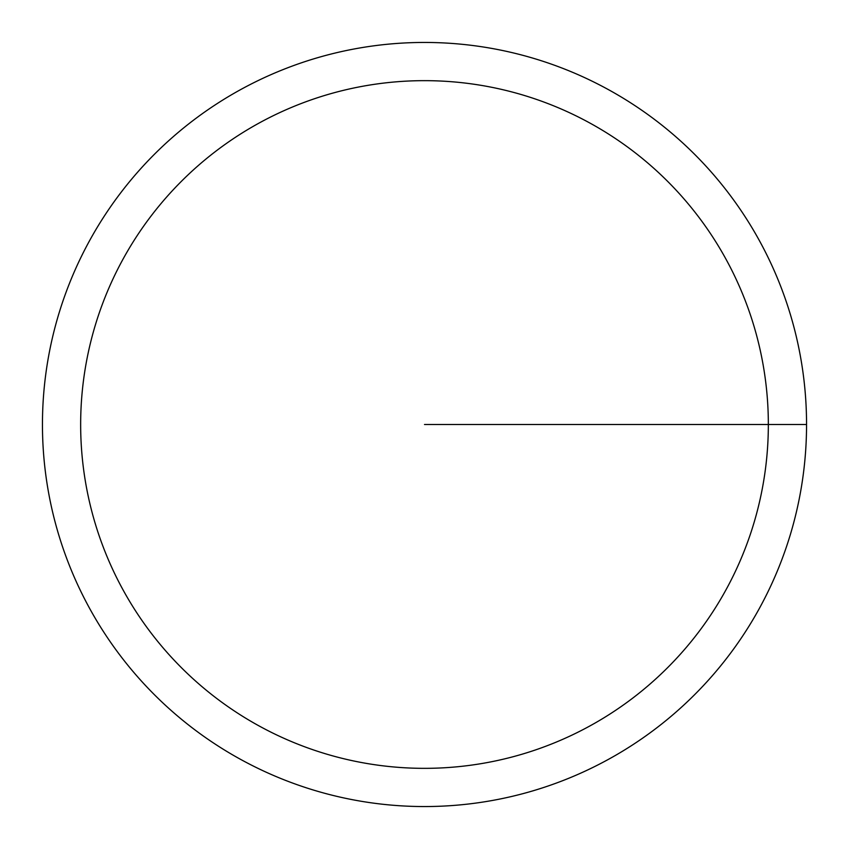 <?xml version="1.0" encoding="UTF-8"?>
<svg xmlns="http://www.w3.org/2000/svg" width="849" height="849" viewBox="0 0 849 849"><rect width="100%" height="100%" fill="white"/><g stroke="black" fill="none" stroke-linecap="round" stroke-linejoin="round"><path stroke-width="1.27" d="M42.45 424.5A382.05 382.05 0 0 1 615.525 93.634A382.05 382.05 0 0 1 615.525 755.366A382.05 382.05 0 0 1 42.45 424.5M80.655 424.5A343.845 343.845 0 0 1 596.423 126.724A343.845 343.845 0 0 1 596.423 722.276A343.845 343.845 0 0 1 80.655 424.5M424.5 424.5L806.55 424.5"/></g></svg>
